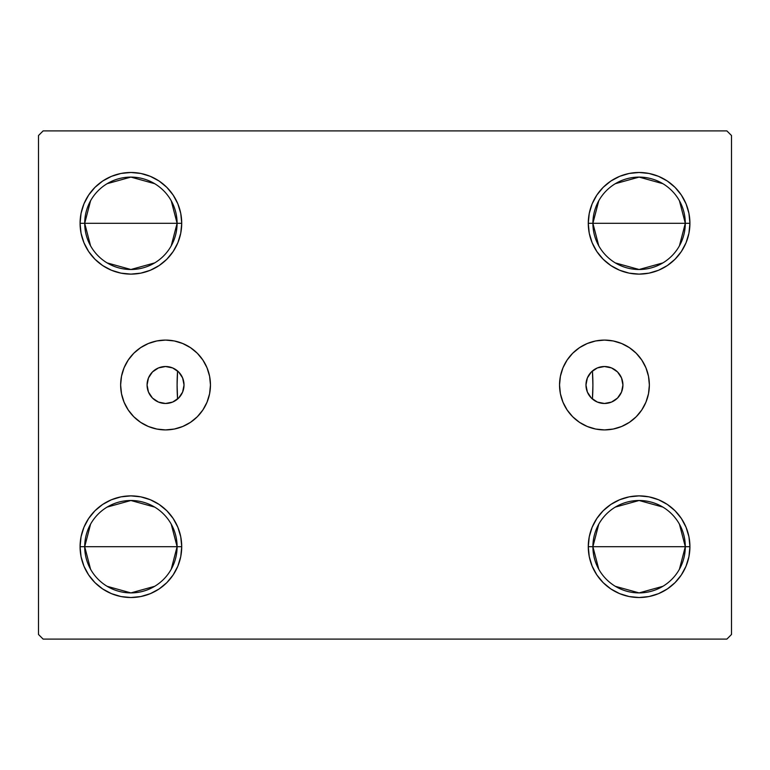 <?xml version="1.0" encoding="UTF-8"?>
<svg xmlns="http://www.w3.org/2000/svg" width="770" height="770" viewBox="0 0 770 770"><rect width="100%" height="100%" fill="white"/><g stroke="black" fill="none" stroke-linecap="round" stroke-linejoin="round"><path stroke-width="1.16" d="M585.97 385A18.48 18.48 0 0 1 604.45 366.52A18.48 18.48 0 0 1 622.93 385L621.525 392.074L617.521 398.071L611.524 402.075L604.45 403.48L597.376 402.075L591.379 398.071L587.375 392.074L585.97 385L587.375 377.926L591.379 371.929L597.376 367.925L604.45 366.52L611.524 367.925L617.521 371.929L621.525 377.926L622.93 385.019A18.48 18.48 0 0 1 604.45 403.48A18.48 18.48 0 0 1 585.97 385M147.07 385A18.48 18.48 0 0 1 165.55 366.52A18.48 18.48 0 0 1 184.03 385L182.625 377.926L178.621 371.929L172.624 367.925L165.55 366.52L158.476 367.925L152.479 371.929L148.475 377.926L147.07 385L148.475 392.074L152.479 398.071L158.476 402.075L165.55 403.48L172.624 402.075L178.621 398.071L182.625 392.074L184.03 385A18.48 18.48 0 0 1 165.55 403.48A18.48 18.48 0 0 1 147.07 385L147.07 384.981M559.54 385A44.91 44.91 0 0 1 604.45 340.09A44.91 44.91 0 0 1 649.36 385L648.494 393.759L645.934 402.181L641.785 409.948L636.203 416.753L629.398 422.335L621.631 426.484L613.209 429.044L604.45 429.91L595.691 429.044L587.269 426.484L579.502 422.335L572.697 416.753L567.115 409.948L562.966 402.181L560.406 393.759L559.54 385L560.406 376.241L562.966 367.819L567.115 360.052L572.697 353.247L579.502 347.665L587.269 343.516L595.691 340.956L604.45 340.09L613.209 340.956L621.631 343.516L629.398 347.665L636.203 353.247L641.785 360.052L645.934 367.819L648.494 376.241L649.36 385A44.91 44.91 0 0 1 604.45 429.91A44.91 44.91 0 0 1 559.54 385M120.64 385A44.91 44.91 0 0 1 165.55 340.09A44.91 44.91 0 0 1 210.46 385L209.594 393.759L207.034 402.181L202.885 409.948L197.303 416.753L190.498 422.335L182.731 426.484L174.309 429.044L165.55 429.91L156.791 429.044L148.369 426.484L140.602 422.335L133.797 416.753L128.215 409.948L124.066 402.181L121.506 393.759L120.64 385L121.506 376.241L124.066 367.819L128.215 360.052L133.797 353.247L140.602 347.665L148.369 343.516L156.791 340.956L165.55 340.09L174.309 340.956L182.731 343.516L190.498 347.665L197.303 353.247L202.885 360.052L207.034 367.819L209.594 376.241L210.46 385A44.91 44.91 0 0 1 165.55 429.91A44.91 44.91 0 0 1 120.64 385M177.033 399.476L177.572 399.033A207.9 207.9 0 0 1 177.572 370.967A207.9 207.9 0 0 0 177.1 385A207.9 207.9 0 0 1 177.572 370.967L177.572 370.967A207.9 207.9 0 0 0 177.572 399.033A207.9 207.9 0 0 1 177.572 370.967L177.1 385L177.572 399.033L178.062 398.6M592.967 370.524L592.428 370.967A207.9 207.9 0 0 1 592.9 385L592.428 370.967A207.9 207.9 0 0 1 592.9 385A207.9 207.9 0 0 0 592.428 370.967A207.9 207.9 0 0 1 592.428 399.033L592.428 399.033A207.9 207.9 0 0 0 592.428 370.967L591.938 371.4M598.771 569.242L592.9 546.7A46.2 46.2 0 0 0 639.1 592.9A46.2 46.2 0 0 0 685.3 546.7L689.92 546.7A50.82 50.82 0 0 1 639.1 597.52A50.82 50.82 0 0 1 588.28 546.7L685.3 546.7A46.2 46.2 0 0 1 639.1 592.9A46.2 46.2 0 0 1 592.9 546.7L598.771 524.158M679.429 524.158L685.3 546.7L679.429 569.242M662.883 586.307L639.1 592.9L615.317 586.307M598.771 245.842L592.9 223.3A46.2 46.2 0 0 0 639.1 269.5A46.2 46.2 0 0 0 685.3 223.3L689.92 223.3A50.82 50.82 0 0 1 639.1 274.12A50.82 50.82 0 0 1 588.28 223.3L685.3 223.3A46.2 46.2 0 0 1 639.1 269.5A46.2 46.2 0 0 1 592.9 223.3L598.771 200.758M679.429 200.758L685.3 223.3L679.429 245.842M662.883 262.907L639.1 269.5L615.317 262.907M90.571 245.842L84.7 223.3A46.2 46.2 0 0 0 130.9 269.5A46.2 46.2 0 0 0 177.1 223.3L181.72 223.3A50.82 50.82 0 0 1 130.9 274.12A50.82 50.82 0 0 1 80.08 223.3L177.1 223.3A46.2 46.2 0 0 1 130.9 269.5A46.2 46.2 0 0 1 84.7 223.3L90.571 200.758M171.229 200.758L177.1 223.3L171.229 245.842M154.683 262.907L130.9 269.5L107.117 262.907M90.571 569.242L84.7 546.7A46.2 46.2 0 0 0 130.9 592.9A46.2 46.2 0 0 0 177.1 546.7L181.72 546.7A50.82 50.82 0 0 1 130.9 597.52A50.82 50.82 0 0 1 80.08 546.7L177.1 546.7A46.2 46.2 0 0 1 130.9 592.9A46.2 46.2 0 0 1 84.7 546.7L90.571 524.158M171.229 524.158L177.1 546.7L171.229 569.242M154.683 586.307L130.9 592.9L107.117 586.307M726.88 130.9L43.12 130.9L38.5 135.52L38.5 634.48L43.12 639.1L726.88 639.1L731.5 634.48L731.5 135.52L726.88 130.9L43.12 130.9L38.5 135.52L38.5 634.48L43.12 639.1L726.88 639.1L731.5 634.48L731.5 135.52L726.88 130.9M688.948 536.786L689.92 546.7L685.3 546.7A46.2 46.2 0 0 0 639.1 500.5A46.2 46.2 0 0 0 592.9 546.7A46.2 46.2 0 0 1 639.1 500.5A46.2 46.2 0 0 1 685.3 546.7L588.28 546.7L589.252 536.786L592.149 527.248L596.846 518.47L603.16 510.76L610.87 504.446L619.648 499.749L629.186 496.852L639.1 495.88L649.014 496.852L658.552 499.749L667.33 504.446L675.04 510.76L681.354 518.47L686.051 527.248L688.948 536.786L689.92 546.7L688.948 556.614L686.051 566.152L681.354 574.93L675.04 582.64L667.33 588.954L658.552 593.651L649.014 596.548L639.1 597.52L629.186 596.548L619.648 593.651L610.87 588.954L603.16 582.64L596.846 574.93L592.149 566.152L589.252 556.614L588.28 546.7A50.82 50.82 0 0 1 639.1 495.88A50.82 50.82 0 0 1 689.92 546.7L688.948 556.614M688.948 213.386L689.92 223.3L685.3 223.3A46.2 46.2 0 0 0 639.1 177.1A46.2 46.2 0 0 0 592.9 223.3A46.2 46.2 0 0 1 639.1 177.1A46.2 46.2 0 0 1 685.3 223.3L588.28 223.3L589.252 213.386L592.149 203.848L596.846 195.07L603.16 187.36L610.87 181.046L619.648 176.349L629.186 173.452L639.1 172.48L649.014 173.452L658.552 176.349L667.33 181.046L675.04 187.36L681.354 195.07L686.051 203.848L688.948 213.386L689.92 223.3L688.948 233.214L686.051 242.752L681.354 251.53L675.04 259.24L667.33 265.554L658.552 270.251L649.014 273.148L639.1 274.12L629.186 273.148L619.648 270.251L610.87 265.554L603.16 259.24L596.846 251.53L592.149 242.752L589.252 233.214L588.28 223.3A50.82 50.82 0 0 1 639.1 172.48A50.82 50.82 0 0 1 689.92 223.3L688.948 233.214M81.052 233.214L80.08 223.3L81.052 213.386L83.949 203.848L88.646 195.07L94.96 187.36L102.67 181.046L111.448 176.349L120.986 173.452L130.9 172.48L140.814 173.452L150.352 176.349L159.13 181.046L166.84 187.36L173.154 195.07L177.851 203.848L180.748 213.386L181.72 223.3L180.748 233.214L177.851 242.752L173.154 251.53L166.84 259.24L159.13 265.554L150.352 270.251L140.814 273.148L130.9 274.12L120.986 273.148L111.448 270.251L102.67 265.554L94.96 259.24L88.646 251.53L83.949 242.752L81.052 233.214L80.08 223.3L81.052 213.386M81.052 556.614L80.08 546.7L81.052 536.786L83.949 527.248L88.646 518.47L94.96 510.76L102.67 504.446L111.448 499.749L120.986 496.852L130.9 495.88L140.814 496.852L150.352 499.749L159.13 504.446L166.84 510.76L173.154 518.47L177.851 527.248L180.748 536.786L181.72 546.7L180.748 556.614L177.851 566.152L173.154 574.93L166.84 582.64L159.13 588.954L150.352 593.651L140.814 596.548L130.9 597.52L120.986 596.548L111.448 593.651L102.67 588.954L94.96 582.64L88.646 574.93L83.949 566.152L81.052 556.614L80.08 546.7L81.052 536.786M180.748 233.214L177.851 242.752L173.154 251.53L166.84 259.24L159.13 265.554M150.352 270.251L140.814 273.148M102.67 265.554L94.96 259.24M166.84 187.36L173.154 195.07M686.051 242.752L681.354 251.53M675.04 259.24L667.33 265.554M629.186 273.148L619.648 270.251M610.87 265.554L603.16 259.24L596.846 251.53M596.846 195.07L603.16 187.36M619.648 176.349L629.186 173.452M667.33 181.046L675.04 187.36M603.16 582.64L596.846 574.93M589.252 536.786L592.149 527.248L596.846 518.47L603.16 510.76L610.87 504.446M619.648 499.749L629.186 496.852M667.33 504.446L675.04 510.76M173.154 574.93L166.84 582.64M150.352 593.651L140.814 596.548M102.67 588.954L94.96 582.64M83.949 527.248L88.646 518.47M94.96 510.76L102.67 504.446M140.814 496.852L150.352 499.749M159.13 504.446L166.84 510.76L173.154 518.47M590.388 373.007L589.406 374.268M588.174 376.241L587.52 377.579M586.663 379.985L586.365 381.208M586.365 388.792L586.663 390.015M587.52 392.421L588.174 393.759M589.406 395.732L590.388 396.993M591.938 398.6L592.428 399.033L592.9 385A207.9 207.9 0 0 1 592.428 399.033L592.967 399.476M179.612 396.993L180.594 395.732M181.826 393.759L182.48 392.421M183.337 390.015L183.635 388.792M183.635 381.208L183.337 379.985M182.48 377.579L181.826 376.241M180.594 374.268L179.612 373.007M178.062 371.4L177.033 370.524M130.9 546.7L84.7 546.7A46.2 46.2 0 0 1 130.9 500.5A46.2 46.2 0 0 1 177.1 546.7L130.9 546.7M107.117 507.093L130.9 500.5L154.683 507.093M84.7 546.7L80.08 546.7A50.82 50.82 0 0 1 130.9 495.88A50.82 50.82 0 0 1 181.72 546.7L177.1 546.7A46.2 46.2 0 0 0 130.9 500.5A46.2 46.2 0 0 0 84.7 546.7M130.9 223.3L84.7 223.3A46.2 46.2 0 0 1 130.9 177.1A46.2 46.2 0 0 1 177.1 223.3L130.9 223.3M107.117 183.693L130.9 177.1L154.683 183.693M84.7 223.3L80.08 223.3A50.82 50.82 0 0 1 130.9 172.48A50.82 50.82 0 0 1 181.72 223.3L177.1 223.3A46.2 46.2 0 0 0 130.9 177.1A46.2 46.2 0 0 0 84.7 223.3M615.317 183.693L639.1 177.1L662.883 183.693M615.317 507.093L639.1 500.5L662.883 507.093M156.791 340.956L165.55 340.09M182.731 343.516L190.498 347.665M174.309 429.044L165.55 429.91M156.791 429.044L155.136 428.678M595.691 429.044L604.45 429.91M613.209 429.044L614.864 428.678M613.209 340.956L604.45 340.09M587.269 343.516L579.502 347.665M567.115 360.052L566.316 361.284M173.712 401.574L172.942 401.94M168.505 403.239L167.379 403.393M163.567 403.374L162.508 403.23M158.081 401.901L157.215 401.497M153.971 399.399L153.066 398.629M150.063 395.087L149.727 394.548M148.013 390.833L147.657 389.63M147.657 380.37L148.013 379.167M149.727 375.452L150.063 374.913M153.066 371.371L153.971 370.601M157.215 368.503L158.081 368.099M162.508 366.77L163.567 366.626M167.379 366.607L168.505 366.761M172.942 368.06L173.712 368.426M596.288 368.426L597.058 368.06M601.495 366.761L602.621 366.607M606.433 366.626L607.491 366.77M611.919 368.099L612.785 368.503M616.029 370.601L616.934 371.371M619.937 374.913L620.274 375.452M621.987 379.167L622.343 380.37M622.343 389.63L621.987 390.833M620.274 394.548L619.937 395.087M616.934 398.629L616.029 399.399M612.785 401.497L611.919 401.901M607.491 403.23L606.433 403.374M602.621 403.393L601.495 403.239M597.058 401.94L596.288 401.574"/></g></svg>
